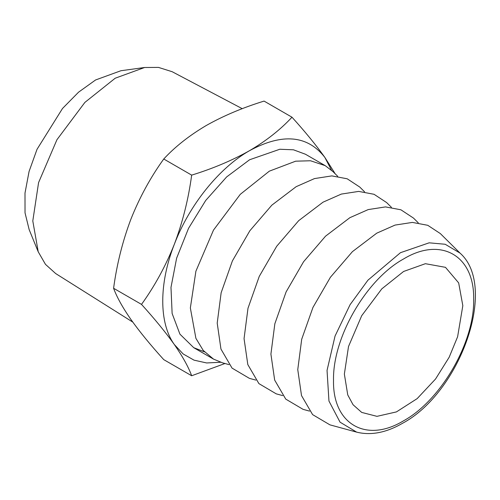 <?xml version="1.0" encoding="UTF-8"?>
<svg xmlns="http://www.w3.org/2000/svg" width="500" height="500" viewBox="0 0 500 500"><rect width="100%" height="100%" fill="white"/><g stroke="black" fill="none" stroke-linecap="round" stroke-linejoin="round"><path stroke-width="0.75" d="M344.363 374.075L347.75 394.919L353.056 404.731L361.706 412.419L376.969 416.344L396.431 411.906L417.169 398.619L435.55 379.012L449.175 357.231L457.606 336.769L462.825 305.675L458.669 282.9L445.475 267.331L425.394 263.694L403.594 271.475L381.788 288.869L361.706 315.694L348.519 346.494L344.363 374.075M38.219 251.781L29.175 229.669L25.031 212.838L25 193.05L29.075 171.456L37.031 149.3L62.506 108.488L78.544 92.194L95.581 79.969L120.944 70.725L144.613 67.5L115.206 78.213L84.875 102.413L56.931 139.731L38.581 182.587L32.794 220.956L38.219 251.781L45.462 264.344L55.663 273.544L132.775 322.094M403.594 258.962C366.15 279.462 332.556 337.656 333.519 380.331C332.556 424.125 366.15 443.525 403.594 420.788C441.037 400.288 474.631 342.094 473.669 299.419C474.631 255.625 441.037 236.225 403.594 258.962M242.256 108.681L172.181 71.725L158.5 67.406L144.613 67.5M356.637 432.131L329.925 424.85L312.6 414.613L301.512 395.581L297.762 369.619L301.7 339.25L312.956 307.419L330.412 277.262L352.394 251.669L376.737 233.175L395.062 225.081L412.381 222.413L427.756 225.3L440.344 233.588L460.006 253.081L445.181 244.262L429.137 242.825L400.462 252.694L367.931 280.188L350.094 304.656L335.044 336.062L327.044 370.425L328.956 401.056L340.062 422.181L356.637 432.131C370.844 435.669 386.112 432.744 402.438 423.344C460.075 392.744 498.25 286.756 460.006 253.081M291.981 117.206L264.062 101.088C242.537 107.75 223.231 115.906 206.15 125.562C189.25 135.569 175.113 146.713 163.75 159C150.562 177.288 139.613 197.344 130.912 219.163C122.613 241.15 116.838 264.188 113.594 288.275C116.825 297.081 122.594 307.481 130.912 319.475C139.588 331.662 150.531 345.05 163.75 359.637L191.669 375.756C188.438 366.95 182.662 356.55 174.35 344.556C165.675 332.369 154.725 318.981 141.512 304.394C154.7 286.106 165.65 266.056 174.35 244.237C182.65 222.25 188.425 199.213 191.669 175.125C212.956 168.562 232.262 160.4 249.587 150.644C266.312 140.781 280.45 129.631 291.981 117.206C305.175 131.762 316.119 145.15 324.825 157.363L335.206 173.831M309.562 411.112L303.069 409.344L285.75 399.113L274.662 380.081L270.912 354.113L274.85 323.75L286.1 291.919L303.562 261.756L325.544 236.169L349.888 217.675L368.212 209.581L385.531 206.906L400.9 209.794L413.494 218.088L418.275 222.825M224.975 363.506L191.669 375.756M163.75 159L191.669 175.125M113.594 288.275L141.512 304.394M331.481 170.206L324.825 157.363C307.475 135.194 282.4 132.95 249.587 150.644C219.131 167.906 189.338 204.969 174.35 244.237C158.881 283.469 158.881 323.188 174.35 344.556L183.156 353.963L194.044 360.163L206.656 362.956L220.6 362.262M282.712 395.613L276.219 393.844L258.894 383.606L247.812 364.575L244.056 338.612L247.994 308.244L259.25 276.413L276.706 246.256L298.688 220.662L323.038 202.169L341.356 194.075L358.675 191.406L374.05 194.294L386.644 202.581M204.494 351.863L193.738 347.688L179.931 334.162L172.125 313.475L170.987 287.4L176.619 258.188L188.531 228.35L205.706 200.463L226.656 176.925L249.587 159.762L279.806 149.256L293.463 149.8L305.431 154.231L325.175 165.631L310.531 160.769L295.656 161.181L269.331 171.163L240.256 194.35L213.481 230.119L195.9 271.188L190.35 307.956L195.9 338.325L203.225 350.425L213.487 359.087L222.512 362.837L229.006 364.606M337.719 176.312L332.938 171.575L325.175 165.631M255.863 380.106L249.363 378.338L232.044 368.106L220.956 349.075L217.206 323.106L221.144 292.744L232.4 260.912L249.856 230.75L271.837 205.162L296.181 186.669L314.506 178.575L331.825 175.9L347.194 178.787L359.787 187.081L364.569 191.819M386.637 202.581L391.419 207.319M213.487 359.087L193.738 347.688"/></g></svg>
